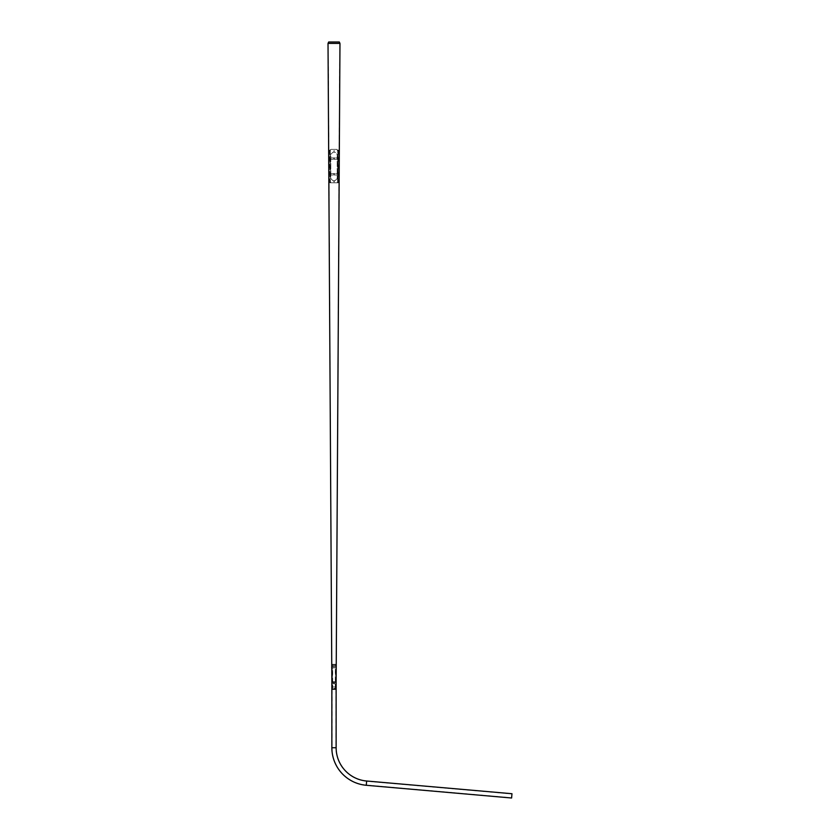 <?xml version="1.0" encoding="UTF-8"?>
<svg xmlns="http://www.w3.org/2000/svg" width="840" height="840" viewBox="0 0 840 840"><rect width="100%" height="100%" fill="white"/><g stroke="black" fill="none" stroke-linecap="round" stroke-linejoin="round"><path stroke-width="0.63" stroke-dasharray="4.2 3.15" d="M334.299 683.498L333.69 683.498L334.299 683.498M333.994 689.189L336.137 689.189A4.127 4.127 0 0 1 335.486 686.962L332.504 686.962L335.486 686.962L335.486 664.293L332.504 664.293L332.504 686.962A4.127 4.127 0 0 1 331.853 689.189L333.994 689.189M336.126 682.07L331.863 682.07L336.126 682.07L339.759 43.47L328.23 43.47L339.759 43.47L339.119 42.084L328.87 42.084L339.318 42L328.671 42L328.23 43.47L331.863 682.07M334.079 667.558L333.994 668.147L333.911 667.558M339.969 43.418L328.02 43.418M335.066 180.684L332.923 180.684L330.792 178.553L330.792 154.371L332.923 152.24L335.066 152.24L337.197 154.371L337.197 178.553L335.066 180.684L332.923 180.684L330.792 178.553L330.792 154.371L332.923 152.24L335.066 152.24L337.197 154.371L337.197 178.553L335.066 180.684M333.827 150.853L334.142 151.441M333.784 181.461L334.205 182.038M330.404 182.816L329.731 182.816L330.404 182.816L330.246 150.097L330.697 182.816M330.53 150.097L329.564 150.097L329.731 182.816M329.564 150.097L330.246 150.097M329.858 150.097L330.015 182.816M330.435 157.92L330.435 159.348L337.554 159.348L337.554 157.92L330.435 157.92L330.435 159.348L337.554 159.348L337.554 157.92L330.435 157.92M334.383 150.665L333.764 151.168L334.383 150.665M334.383 181.251L333.764 181.745L334.383 181.251M338.131 151.158L336.798 149.394L338.216 151.158L338.173 181.461L337.144 182.816L338.09 181.461M329.858 150.801L330.792 149.394L336.893 149.394L330.876 149.384L329.858 150.801L329.899 181.461L330.844 182.816L337.144 182.816M338.173 181.461L338.216 151.158M329.774 150.801L329.899 181.461M330.844 182.816L329.816 181.461M330.76 182.816L337.229 182.816M333.637 158.634L334.352 158.634M336.126 683.833L335.748 683.141M333.701 667.895L334.288 667.8L333.701 667.895M333.648 667.905L334.341 667.79L333.648 667.905M335.486 664.293L334.257 664.293L333.795 667.884L334.047 664.293L335.286 664.293L335.286 686.962L332.703 686.962L335.286 686.962A4.326 4.326 0 0 0 335.895 689.189L332.094 689.189L335.895 689.189L335.916 682.07M337.743 150.097L338.425 150.097L337.743 150.097L337.586 182.816L337.459 150.097M337.292 182.816L338.257 182.816L338.425 150.097M338.257 182.816L337.586 182.816M337.974 182.816L338.131 150.097M330.435 173.576L330.435 174.993L337.554 174.993L337.554 173.576L330.435 173.576L330.435 174.993L337.554 174.993L337.554 173.576L330.435 173.576M333.637 174.279L334.352 174.279M332.02 667.643L332.168 668.21L332.02 667.643M331.863 683.151L331.863 683.833M333.637 683.456L334.352 683.529L333.637 683.456M331.853 747.726L335.937 747.726A33.621 33.621 0 0 0 366.629 781.221L511.959 793.937L511.623 797.79L511.959 793.937M332.073 682.07L332.052 747.726A37.495 37.495 0 0 0 366.282 785.075L511.623 797.79M332.504 664.293L333.732 664.293L333.732 667.779M332.094 689.189A4.326 4.326 0 0 0 332.703 686.962L332.703 664.293L333.942 664.293L333.837 667.989L333.732 664.293M511.602 798L511.98 793.726M335.286 664.293L332.703 664.293M334.152 664.293L334.152 668.073M334.257 664.293L334.257 667.779M333.774 667.989L333.837 664.293M334.31 158.634L333.68 158.634L334.31 158.634M334.31 174.279L333.68 174.279L334.31 174.279M366.282 785.075L366.629 781.221L366.282 785.075M366.272 785.284L366.639 781.011M335.937 689.189L335.937 747.726L333.994 747.726L336.137 747.726M336.21 668.188L336.221 667.517M331.779 668.188L331.769 667.517M333.942 688.327L335.916 688.475L333.942 688.327"/><path stroke-width="1.26" d="M336.137 747.726L331.853 747.726A37.706 37.706 0 0 0 366.272 785.284L511.602 798L511.98 793.726L366.639 781.011A33.411 33.411 0 0 1 336.137 747.726L336.137 689.189L331.853 689.189L331.863 682.07L336.126 682.07L336.21 668.188M328.02 43.418L328.671 42L339.318 42L339.969 43.418L328.02 43.418L331.769 667.517M331.779 668.188L331.863 682.07L336.126 682.07L336.126 689.168M336.126 683.151L336.126 683.833M336.01 667.643L336.157 668.21L336.01 667.643M331.685 667.643L331.832 668.21L331.685 667.643M331.863 683.833L331.863 683.151M333.701 683.466L334.288 683.529L333.701 683.466M333.637 683.456L334.352 683.529L333.637 683.456M366.639 781.011L366.272 785.284M336.221 667.517L339.969 43.418M331.853 689.189L331.853 747.726"/></g></svg>
